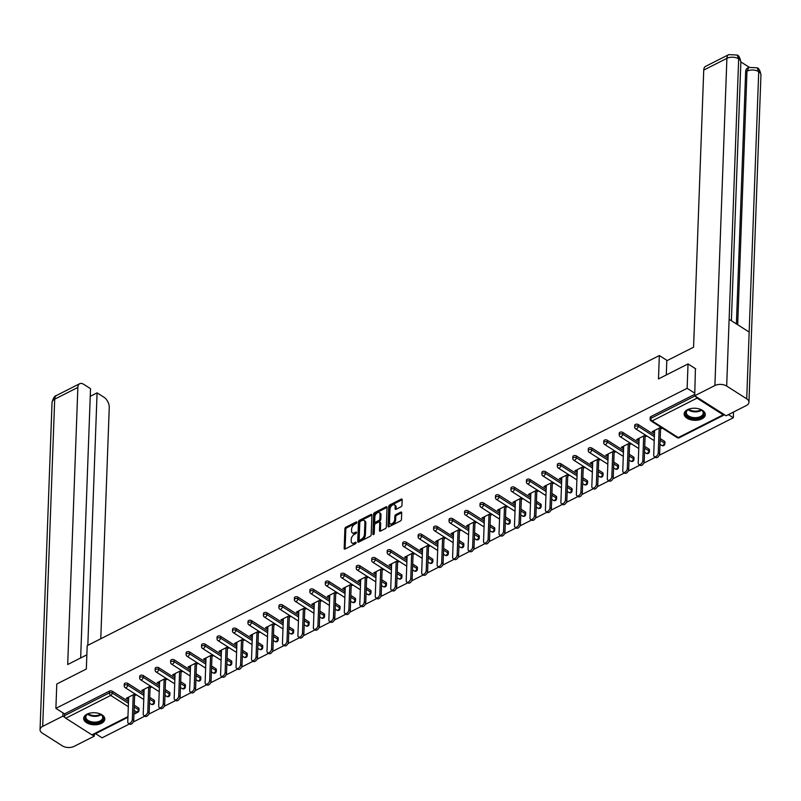<?xml version="1.0" encoding="UTF-8"?>
<svg xmlns="http://www.w3.org/2000/svg" width="801" height="801" viewBox="0 0 801 801"><rect width="100%" height="100%" fill="white"/><g stroke="black" fill="none" stroke-linecap="round" stroke-linejoin="round"><path stroke-width="1.2" d="M356.896 522.352A0.931 0.551 -57.5 0 0 356.245 521.932L345.902 527.178A1.332 0.781 -57.5 0 0 344.891 528.76L344.17 548.425A1.332 0.781 -57.5 0 0 344.43 549.055A1.332 0.781 -57.5 0 0 345.101 549.025L355.444 543.779A0.931 0.551 -57.5 0 0 355.504 542.257L354.162 542.928A4.255 2.513 -57.5 0 1 351.999 543.028A4.255 2.513 -57.5 0 1 351.178 541.015L351.238 539.373A4.255 2.513 -57.5 0 1 354.483 534.307L355.814 533.626A0.931 0.551 -57.5 0 0 355.874 532.094L354.533 532.775A4.255 2.513 -57.5 0 1 352.37 532.865A4.255 2.513 -57.5 0 1 351.549 530.853L351.609 529.221A4.255 2.513 -57.5 0 1 354.853 524.144L356.185 523.464A0.931 0.551 -57.5 0 0 356.896 522.352L356.245 521.932M687.528 409.681A10.573 6.028 -177.9 0 0 684.164 413.887A10.573 6.028 -177.9 0 0 690.412 419.674A10.573 6.028 -177.9 0 0 701.936 418.863A10.573 6.028 -177.9 0 0 705.301 414.658A10.573 6.028 -177.9 0 0 699.053 408.87A10.573 6.028 -177.9 0 0 687.528 409.681M87.029 714.162A10.573 6.028 -177.9 0 0 83.664 718.367A10.573 6.028 -177.9 0 0 89.912 724.154A10.573 6.028 -177.9 0 0 101.437 723.343A10.573 6.028 -177.9 0 0 104.801 719.138A10.573 6.028 -177.9 0 0 98.553 713.351A10.573 6.028 -177.9 0 0 87.029 714.162M400.951 506.823A1.332 0.781 -57.5 0 0 401.962 505.241L402.172 499.724A1.332 0.781 -57.5 0 0 401.912 499.093A1.332 0.781 -57.5 0 0 401.231 499.123L389.747 504.95A1.332 0.781 -57.5 0 0 388.735 506.532L388.014 526.197A1.332 0.781 -57.5 0 0 388.275 526.828A1.332 0.781 -57.5 0 0 388.946 526.798L400.43 520.97A1.332 0.781 -57.5 0 0 401.451 519.388L401.691 512.72A1.332 0.781 -57.5 0 0 401.431 512.089A1.332 0.781 -57.5 0 0 400.76 512.119L395.844 514.612A1.332 0.781 -57.5 0 0 394.833 516.204L394.713 519.509A3.564 2.093 -57.5 0 1 393.001 523.013A3.564 2.093 -57.5 0 1 390.187 523.824A3.564 2.093 -57.5 0 1 389.506 522.142L389.977 509.196A3.564 2.093 -57.5 0 1 391.679 505.691A3.564 2.093 -57.5 0 1 394.493 504.88A3.564 2.093 -57.5 0 1 395.183 506.562L395.103 508.715A1.332 0.781 -57.5 0 0 395.364 509.346A1.332 0.781 -57.5 0 0 396.034 509.316L400.951 506.823M55.89 708.374L56.791 684.004L86.338 669.015L87.199 645.646L659.333 355.544L658.482 378.923L688.029 363.934L687.138 388.305L55.89 708.374L64.531 713.881L64.47 715.663L109.387 692.885L109.447 691.103L64.531 713.881M371.894 515.073A1.332 0.781 -57.5 0 0 371.644 514.442A1.332 0.781 -57.5 0 0 370.963 514.472L359.479 520.29A1.332 0.781 -57.5 0 0 358.468 521.882L357.747 541.546A1.332 0.781 -57.5 0 0 358.007 542.167A1.332 0.781 -57.5 0 0 358.678 542.147L370.162 536.32A1.332 0.781 -57.5 0 0 371.173 534.738L371.894 515.073M386.102 506.793L387.023 507.383A1.332 0.781 -57.5 0 0 387.023 507.383L375.539 513.211L374.618 512.62L386.102 506.793A1.332 0.781 -57.5 0 1 386.773 506.763A1.332 0.781 -57.5 0 1 387.033 507.393L386.312 527.058A1.332 0.781 -57.5 0 1 385.301 528.64L380.385 531.133A1.332 0.781 -57.5 0 0 380.375 531.143M380.375 531.123L379.454 530.542A1.332 0.781 -57.5 0 0 379.714 531.163A1.332 0.781 -57.5 0 0 380.385 531.133L380.665 523.153A1.332 0.781 -57.5 0 0 380.405 522.522L379.484 521.932A1.332 0.781 -57.5 0 0 378.813 521.962L375.549 523.614A1.332 0.781 -57.5 0 0 374.538 525.206L374.227 533.506A0.931 0.551 -57.5 0 1 372.865 534.197L373.606 514.202A1.332 0.781 -57.5 0 1 374.618 512.62M379.454 530.542L379.744 522.562A1.332 0.781 -57.5 0 0 379.484 521.932M667.203 360.56L659.333 355.544M127.93 717.265L92.916 735.028A2.033 1.161 -116.9 0 1 91.935 734.877L65.792 718.217A2.033 1.161 -116.9 0 1 64.47 715.663M95.579 733.676L102.077 737.821L129.412 723.964M733.526 412.024L733.315 417.752L659.213 455.328M688.029 363.934L695.709 368.83M687.138 388.305L694.807 393.201M695.839 396.475A2.033 1.161 63.1 0 0 697.03 398.147L723.173 414.818A2.033 1.161 63.1 0 0 724.154 414.958A2.033 1.161 63.1 0 0 724.424 414.708M728.409 414.628L733.315 417.752M655.348 457.291L643.744 463.178M639.879 465.131L628.274 471.018M624.41 472.97L612.805 478.858M608.94 480.82L597.336 486.708M593.471 488.66L581.866 494.547M578.002 496.51L566.397 502.387M562.532 504.35L550.928 510.237M547.063 512.189L535.458 518.077M531.594 520.039L519.989 525.917M516.124 527.879L504.52 533.766M500.655 535.719L489.051 541.606M485.196 543.569L473.581 549.446M469.726 551.408L458.112 557.296M454.257 559.248L442.643 565.136M438.788 567.098L427.183 572.975M423.318 574.938L411.714 580.825M407.849 582.778L396.245 588.665M392.38 590.627L380.775 596.505M376.911 598.467L365.306 604.355M361.441 606.307L349.837 612.194M345.972 614.157L334.367 620.044M330.503 621.997L318.898 627.884M315.033 629.836L303.429 635.724M299.564 637.686L287.959 643.573M284.095 645.526L272.49 651.413M268.625 653.376L257.021 659.253M253.156 661.215L241.552 667.103M237.697 669.055L226.082 674.943M222.227 676.905L210.613 682.782M206.758 684.745L195.144 690.632M191.289 692.585L179.684 698.472M175.819 700.434L164.215 706.312M160.35 708.274L148.746 714.162M144.881 716.114L133.276 722.001M127.679 697.611L127.619 699.233L126.238 698.342L134.979 693.916M127.619 699.233L128.611 698.732M134.618 695.689L136.37 694.797M697.03 398.147L652.114 420.925A2.033 1.161 63.1 0 1 650.792 418.372A2.033 1.161 -177.9 0 0 650.142 419.183L650.202 417.401A2.033 1.161 2.1 0 1 650.853 416.59L650.792 418.372L695.008 395.944M694.767 394.322L650.853 416.59M109.447 691.103A2.033 1.161 2.1 0 1 112.32 691.233L128.5 701.546M134.268 705.22L138.463 707.904A2.033 1.161 2.1 0 1 139.004 708.725L138.943 710.507A2.033 1.161 -177.9 0 0 138.403 709.676L138.463 707.904M638.257 424.56L638.197 426.342A2.033 1.161 2.1 0 0 635.323 426.212A2.033 1.161 -177.9 0 0 634.672 427.023L634.742 425.241A2.033 1.161 2.1 0 1 635.383 424.43A2.033 1.161 2.1 0 1 638.257 424.56L654.437 434.883M660.194 438.548L664.399 441.231A2.033 1.161 2.1 0 1 664.94 442.052L664.88 443.834A2.033 1.161 -177.9 0 0 664.329 443.013L664.399 441.231M622.788 432.41L622.727 434.182A2.033 1.161 2.1 0 0 619.854 434.052A2.033 1.161 -177.9 0 0 619.203 434.863L619.273 433.081A2.033 1.161 2.1 0 1 619.914 432.28A2.033 1.161 2.1 0 1 622.788 432.41L638.968 442.723M644.725 446.397L648.93 449.071A2.033 1.161 2.1 0 1 649.471 449.902L649.411 451.684A2.033 1.161 -177.9 0 0 648.86 450.853L648.93 449.071M607.318 440.25L607.258 442.032A2.033 1.161 2.1 0 0 604.385 441.902A2.033 1.161 -177.9 0 0 603.734 442.713L603.804 440.93A2.033 1.161 2.1 0 1 604.445 440.119A2.033 1.161 2.1 0 1 607.318 440.25L623.498 450.562M629.266 454.237L633.461 456.91A2.033 1.161 2.1 0 1 634.002 457.741L633.941 459.524A2.033 1.161 -177.9 0 0 633.391 458.693L633.461 456.91M591.849 448.089L591.789 449.872A2.033 1.161 2.1 0 0 588.915 449.741A2.033 1.161 -177.9 0 0 588.264 450.552L588.335 448.77A2.033 1.161 2.1 0 1 588.975 447.959A2.033 1.161 2.1 0 1 591.849 448.089L608.029 458.412M613.796 462.077L617.992 464.76A2.033 1.161 2.1 0 1 618.532 465.591L618.472 467.363A2.033 1.161 -177.9 0 0 617.931 466.542L617.992 464.76M576.38 455.939L576.32 457.711A2.033 1.161 2.1 0 0 573.446 457.591A2.033 1.161 -177.9 0 0 572.795 458.392L572.865 456.61A2.033 1.161 2.1 0 1 573.506 455.809A2.033 1.161 2.1 0 1 576.38 455.939L592.56 466.252M598.327 469.927L602.522 472.6A2.033 1.161 2.1 0 1 603.073 473.431L603.003 475.213A2.033 1.161 -177.9 0 0 602.462 474.382L602.522 472.6M560.91 463.779L560.85 465.561A2.033 1.161 2.1 0 0 557.977 465.431A2.033 1.161 -177.9 0 0 557.326 466.242L557.396 464.46A2.033 1.161 2.1 0 1 558.037 463.649A2.033 1.161 2.1 0 1 560.91 463.779L577.09 474.092M582.858 477.766L587.053 480.44A2.033 1.161 2.1 0 1 587.604 481.271L587.533 483.053A2.033 1.161 -177.9 0 0 586.993 482.222L587.053 480.44M545.441 471.619L545.381 473.401A2.033 1.161 2.1 0 0 542.507 473.271A2.033 1.161 -177.9 0 0 541.856 474.082L541.927 472.3A2.033 1.161 2.1 0 1 542.577 471.489A2.033 1.161 2.1 0 1 545.441 471.619L561.631 481.942M567.388 485.606L571.584 488.29A2.033 1.161 2.1 0 1 572.134 489.121L572.064 490.893A2.033 1.161 -177.9 0 0 571.524 490.072L571.584 488.29M529.982 479.469L529.912 481.241A2.033 1.161 2.1 0 0 527.038 481.121A2.033 1.161 -177.9 0 0 526.387 481.922L526.457 480.149A2.033 1.161 2.1 0 1 527.108 479.338A2.033 1.161 2.1 0 1 529.982 479.469L546.162 489.781M551.919 493.456L556.114 496.129A2.033 1.161 2.1 0 1 556.665 496.96L556.595 498.743A2.033 1.161 -177.9 0 0 556.054 497.912L556.114 496.129M514.512 487.308L514.442 489.091A2.033 1.161 2.1 0 0 511.569 488.96A2.033 1.161 -177.9 0 0 510.928 489.771L510.988 487.989A2.033 1.161 2.1 0 1 511.639 487.178A2.033 1.161 2.1 0 1 514.512 487.308L530.693 497.621M536.45 501.296L540.645 503.969A2.033 1.161 2.1 0 1 541.196 504.8L541.126 506.582A2.033 1.161 -177.9 0 0 540.585 505.751L540.645 503.969M499.043 495.148L498.973 496.93A2.033 1.161 2.1 0 0 496.099 496.8A2.033 1.161 -177.9 0 0 495.459 497.611L495.519 495.829A2.033 1.161 2.1 0 1 496.169 495.018A2.033 1.161 2.1 0 1 499.043 495.148L515.223 505.471M520.98 509.136L525.176 511.819A2.033 1.161 2.1 0 1 525.726 512.65L525.656 514.422A2.033 1.161 -177.9 0 0 525.116 513.601L525.176 511.819M483.574 502.998L483.504 504.78A2.033 1.161 2.1 0 0 480.63 504.65A2.033 1.161 -177.9 0 0 479.989 505.451L480.049 503.679A2.033 1.161 2.1 0 1 480.7 502.868A2.033 1.161 2.1 0 1 483.574 502.998L499.754 513.311M505.511 516.985L509.716 519.659A2.033 1.161 2.1 0 1 510.257 520.49L510.187 522.272A2.033 1.161 -177.9 0 0 509.646 521.441L509.716 519.659M468.104 510.838L468.034 512.62A2.033 1.161 2.1 0 0 465.161 512.49A2.033 1.161 -177.9 0 0 464.52 513.301L464.58 511.519A2.033 1.161 2.1 0 1 465.231 510.708A2.033 1.161 2.1 0 1 468.104 510.838L484.285 521.151M490.042 524.825L494.247 527.509A2.033 1.161 2.1 0 1 494.788 528.33L494.718 530.112A2.033 1.161 -177.9 0 0 494.177 529.281L494.247 527.509M452.635 518.678L452.565 520.46A2.033 1.161 2.1 0 0 449.691 520.33A2.033 1.161 -177.9 0 0 449.051 521.141L449.111 519.358A2.033 1.161 2.1 0 1 449.761 518.557A2.033 1.161 2.1 0 1 452.635 518.678L468.815 529M474.572 532.665L478.778 535.348A2.033 1.161 2.1 0 1 479.318 536.179L479.258 537.952A2.033 1.161 -177.9 0 0 478.708 537.131L478.778 535.348M437.166 526.527L437.096 528.31A2.033 1.161 2.1 0 0 434.222 528.179A2.033 1.161 -177.9 0 0 433.581 528.98L433.641 527.208A2.033 1.161 2.1 0 1 434.292 526.397A2.033 1.161 2.1 0 1 437.166 526.527L453.346 536.84M459.103 540.515L463.308 543.188A2.033 1.161 2.1 0 1 463.849 544.019L463.789 545.801A2.033 1.161 -177.9 0 0 463.238 544.97L463.308 543.188M421.696 534.367L421.626 536.149A2.033 1.161 2.1 0 0 418.763 536.019A2.033 1.161 -177.9 0 0 418.112 536.83L418.172 535.048A2.033 1.161 2.1 0 1 418.823 534.237A2.033 1.161 2.1 0 1 421.696 534.367L437.877 544.68M443.634 548.355L447.839 551.038A2.033 1.161 2.1 0 1 448.38 551.859L448.32 553.641A2.033 1.161 -177.9 0 0 447.769 552.81L447.839 551.038M406.227 542.207L406.167 543.989A2.033 1.161 2.1 0 0 403.293 543.859A2.033 1.161 -177.9 0 0 402.643 544.67L402.703 542.888A2.033 1.161 2.1 0 1 403.354 542.087A2.033 1.161 2.1 0 1 406.227 542.207L422.407 552.53M428.165 556.204L432.37 558.878A2.033 1.161 2.1 0 1 432.91 559.709L432.85 561.491A2.033 1.161 -177.9 0 0 432.3 560.66L432.37 558.878M390.758 550.057L390.698 551.839A2.033 1.161 2.1 0 0 387.824 551.709A2.033 1.161 -177.9 0 0 387.173 552.52L387.243 550.738A2.033 1.161 2.1 0 1 387.884 549.927A2.033 1.161 2.1 0 1 390.758 550.057L406.938 560.37M412.695 564.044L416.9 566.718A2.033 1.161 2.1 0 1 417.441 567.549L417.381 569.331A2.033 1.161 -177.9 0 0 416.83 568.5L416.9 566.718M375.289 557.897L375.228 559.679A2.033 1.161 2.1 0 0 372.355 559.549A2.033 1.161 -177.9 0 0 371.704 560.36L371.774 558.577A2.033 1.161 2.1 0 1 372.415 557.766A2.033 1.161 2.1 0 1 375.289 557.897L391.469 568.209M397.236 571.884L401.431 574.567A2.033 1.161 2.1 0 1 401.972 575.388L401.912 577.171A2.033 1.161 -177.9 0 0 401.361 576.34L401.431 574.567M359.819 565.746L359.759 567.519A2.033 1.161 2.1 0 0 356.886 567.388A2.033 1.161 -177.9 0 0 356.235 568.199L356.305 566.417A2.033 1.161 2.1 0 1 356.946 565.616A2.033 1.161 2.1 0 1 359.819 565.746L375.999 576.059M381.767 579.734L385.962 582.407A2.033 1.161 2.1 0 1 386.503 583.238L386.442 585.02A2.033 1.161 -177.9 0 0 385.892 584.189L385.962 582.407M344.35 573.586L344.29 575.368A2.033 1.161 2.1 0 0 341.416 575.238A2.033 1.161 -177.9 0 0 340.765 576.049L340.836 574.267A2.033 1.161 2.1 0 1 341.476 573.456A2.033 1.161 2.1 0 1 344.35 573.586L360.53 583.899M366.297 587.574L370.493 590.247A2.033 1.161 2.1 0 1 371.043 591.078L370.973 592.86A2.033 1.161 -177.9 0 0 370.432 592.029L370.493 590.247M328.881 581.426L328.821 583.208A2.033 1.161 2.1 0 0 325.947 583.078A2.033 1.161 -177.9 0 0 325.296 583.889L325.366 582.107A2.033 1.161 2.1 0 1 326.007 581.296A2.033 1.161 2.1 0 1 328.881 581.426L345.061 591.749M350.828 595.413L355.023 598.097A2.033 1.161 2.1 0 1 355.574 598.918L355.504 600.7A2.033 1.161 -177.9 0 0 354.963 599.879L355.023 598.097M313.411 589.276L313.351 591.048A2.033 1.161 2.1 0 0 310.478 590.918A2.033 1.161 -177.9 0 0 309.827 591.729L309.897 589.947A2.033 1.161 2.1 0 1 310.538 589.146A2.033 1.161 2.1 0 1 313.411 589.276L329.601 599.589M335.359 603.263L339.554 605.936A2.033 1.161 2.1 0 1 340.105 606.768L340.035 608.55A2.033 1.161 -177.9 0 0 339.494 607.719L339.554 605.936M297.942 597.115L297.882 598.898A2.033 1.161 2.1 0 0 295.008 598.768A2.033 1.161 -177.9 0 0 294.357 599.579L294.428 597.796A2.033 1.161 2.1 0 1 295.078 596.985A2.033 1.161 2.1 0 1 297.942 597.115L314.132 607.428M319.889 611.103L324.085 613.776A2.033 1.161 2.1 0 1 324.635 614.607L324.565 616.39A2.033 1.161 -177.9 0 0 324.025 615.558L324.085 613.776M282.483 604.955L282.413 606.737A2.033 1.161 2.1 0 0 279.539 606.607A2.033 1.161 -177.9 0 0 278.888 607.418L278.958 605.636A2.033 1.161 2.1 0 1 279.609 604.825A2.033 1.161 2.1 0 1 282.483 604.955L298.663 615.278M304.42 618.943L308.615 621.626A2.033 1.161 2.1 0 1 309.166 622.447L309.096 624.229A2.033 1.161 -177.9 0 0 308.555 623.408L308.615 621.626M267.013 612.805L266.943 614.577A2.033 1.161 2.1 0 0 264.07 614.457A2.033 1.161 -177.9 0 0 263.429 615.258L263.489 613.476A2.033 1.161 2.1 0 1 264.14 612.675A2.033 1.161 2.1 0 1 267.013 612.805L283.194 623.118M288.951 626.793L293.146 629.466A2.033 1.161 2.1 0 1 293.697 630.297L293.627 632.079A2.033 1.161 -177.9 0 0 293.086 631.248L293.146 629.466M251.544 620.645L251.474 622.427A2.033 1.161 2.1 0 0 248.6 622.297A2.033 1.161 -177.9 0 0 247.96 623.108L248.02 621.326A2.033 1.161 2.1 0 1 248.67 620.515A2.033 1.161 2.1 0 1 251.544 620.645L267.724 630.958M273.481 634.632L277.677 637.306A2.033 1.161 2.1 0 1 278.227 638.137L278.157 639.919A2.033 1.161 -177.9 0 0 277.617 639.088L277.677 637.306M236.075 628.485L236.005 630.267A2.033 1.161 2.1 0 0 233.131 630.137A2.033 1.161 -177.9 0 0 232.49 630.948L232.55 629.165A2.033 1.161 2.1 0 1 233.201 628.354A2.033 1.161 2.1 0 1 236.075 628.485L252.255 638.808M258.012 642.472L262.217 645.155A2.033 1.161 2.1 0 1 262.758 645.986L262.688 647.759A2.033 1.161 -177.9 0 0 262.147 646.938L262.217 645.155M220.605 636.334L220.535 638.107A2.033 1.161 2.1 0 0 217.662 637.986A2.033 1.161 -177.9 0 0 217.021 638.787L217.081 637.015A2.033 1.161 2.1 0 1 217.732 636.204A2.033 1.161 2.1 0 1 220.605 636.334L236.786 646.647M242.543 650.322L246.748 652.995A2.033 1.161 2.1 0 1 247.289 653.826L247.219 655.608A2.033 1.161 -177.9 0 0 246.678 654.777L246.748 652.995M205.136 644.174L205.066 645.956A2.033 1.161 2.1 0 0 202.192 645.826A2.033 1.161 -177.9 0 0 201.552 646.637L201.612 644.855A2.033 1.161 2.1 0 1 202.263 644.044A2.033 1.161 2.1 0 1 205.136 644.174L221.316 654.487M227.073 658.162L231.279 660.835A2.033 1.161 2.1 0 1 231.819 661.666L231.759 663.448A2.033 1.161 -177.9 0 0 231.209 662.617L231.279 660.835M189.667 652.014L189.597 653.796A2.033 1.161 2.1 0 0 186.723 653.666A2.033 1.161 -177.9 0 0 186.082 654.477L186.142 652.695A2.033 1.161 2.1 0 1 186.793 651.884A2.033 1.161 2.1 0 1 189.667 652.014L205.847 662.337M211.604 666.001L215.809 668.685A2.033 1.161 2.1 0 1 216.35 669.516L216.29 671.288A2.033 1.161 -177.9 0 0 215.739 670.467L215.809 668.685M174.197 659.864L174.127 661.646A2.033 1.161 2.1 0 0 171.264 661.516A2.033 1.161 -177.9 0 0 170.613 662.317L170.673 660.545A2.033 1.161 2.1 0 1 171.324 659.734A2.033 1.161 2.1 0 1 174.197 659.864L190.378 670.177M196.135 673.851L200.34 676.525A2.033 1.161 2.1 0 1 200.881 677.356L200.821 679.138A2.033 1.161 -177.9 0 0 200.27 678.307L200.34 676.525M158.728 667.704L158.668 669.486A2.033 1.161 2.1 0 0 155.794 669.356A2.033 1.161 -177.9 0 0 155.144 670.167L155.214 668.384A2.033 1.161 2.1 0 1 155.855 667.573A2.033 1.161 2.1 0 1 158.728 667.704L174.908 678.016M180.666 681.691L184.871 684.374A2.033 1.161 2.1 0 1 185.411 685.195L185.351 686.978A2.033 1.161 -177.9 0 0 184.801 686.147L184.871 684.374M143.259 675.543L143.199 677.326A2.033 1.161 2.1 0 0 140.325 677.195A2.033 1.161 -177.9 0 0 139.674 678.006L139.744 676.224A2.033 1.161 2.1 0 1 140.385 675.413A2.033 1.161 2.1 0 1 143.259 675.543L159.439 685.866M165.196 689.531L169.401 692.214A2.033 1.161 2.1 0 1 169.942 693.045L169.882 694.817A2.033 1.161 -177.9 0 0 169.331 693.996L169.401 692.214M127.79 683.393L127.729 685.175A2.033 1.161 2.1 0 0 124.856 685.045A2.033 1.161 -177.9 0 0 124.205 685.846L124.275 684.074A2.033 1.161 2.1 0 1 124.916 683.263A2.033 1.161 2.1 0 1 127.79 683.393L143.97 693.706M149.737 697.381L153.932 700.054A2.033 1.161 2.1 0 1 154.473 700.885L154.413 702.667A2.033 1.161 -177.9 0 0 153.862 701.836L153.932 700.054M150.448 686.067L141.707 690.502L143.089 691.383L144.08 690.883M150.077 687.839L151.84 686.948M165.917 678.227L157.176 682.662L158.558 683.543L159.549 683.043M165.547 679.999L167.309 679.108M181.386 670.377L172.646 674.812L174.027 675.704L175.008 675.203M181.016 672.159L182.778 671.268M196.856 662.537L188.115 666.973L189.497 667.854L190.478 667.353M196.485 664.309L198.237 663.418M212.325 654.697L203.584 659.133L204.966 660.014L205.947 659.513M211.955 656.47L213.707 655.578M227.794 646.848L219.053 651.283L220.435 652.174L221.416 651.674M227.424 648.63L229.176 647.739M243.264 639.008L234.513 643.443L235.905 644.324L236.886 643.824M242.893 640.78L244.645 639.889M258.733 631.168L249.982 635.604L251.374 636.485L252.355 635.984M258.363 632.94L260.115 632.049M274.202 623.318L265.451 627.754L266.843 628.635L267.824 628.144M273.832 625.09L275.584 624.209M289.672 615.478L280.921 619.914L282.312 620.795L283.294 620.294M289.301 617.251L291.053 616.359M305.141 607.639L296.39 612.074L297.782 612.955L298.763 612.455M304.77 609.411L306.523 608.52M320.61 599.789L311.859 604.224L313.251 605.105L314.232 604.615M320.24 601.561L321.992 600.68M336.08 591.949L327.329 596.385L328.71 597.266L329.702 596.765M335.709 593.721L337.461 592.83M351.539 584.109L342.798 588.535L344.18 589.426L345.171 588.925M351.178 585.881L352.931 584.99M367.008 576.259L358.267 580.695L359.649 581.576L360.64 581.085M366.648 578.032L368.4 577.151M382.477 568.42L373.737 572.855L375.118 573.736L376.11 573.236M382.117 570.192L383.869 569.301M397.947 560.58L389.206 565.005L390.588 565.896L391.579 565.396M397.576 562.352L399.339 561.461M413.416 552.73L404.675 557.166L406.057 558.047L407.048 557.546M413.046 554.502L414.808 553.611M428.885 544.89L420.145 549.326L421.526 550.207L422.507 549.706M428.515 546.662L430.277 545.771M444.355 537.05L435.614 541.476L436.996 542.367L437.977 541.866M443.984 538.823L445.736 537.932M459.824 529.201L451.083 533.636L452.465 534.517L453.446 534.017M459.454 530.973L461.206 530.082M475.293 521.361L466.552 525.796L467.934 526.678L468.915 526.177M474.923 523.133L476.675 522.242M490.763 513.511L482.012 517.947L483.404 518.838L484.385 518.337M490.392 515.293L492.144 514.402M506.232 505.671L497.481 510.107L498.873 510.988L499.854 510.487M505.862 507.444L507.614 506.552M521.701 497.832L512.95 502.267L514.342 503.148L515.323 502.648M521.331 499.604L523.083 498.713M537.171 489.982L528.42 494.417L529.811 495.308L530.793 494.808M536.8 491.764L538.552 490.873M552.64 482.142L543.889 486.577L545.281 487.459L546.262 486.958M552.269 483.914L554.022 483.023M568.109 474.302L559.358 478.738L560.75 479.619L561.731 479.118M567.739 476.074L569.491 475.183M583.579 466.452L574.828 470.888L576.209 471.769L577.201 471.278M583.208 468.225L584.96 467.343M599.038 458.613L590.297 463.048L591.679 463.929L592.67 463.429M598.677 460.385L600.43 459.494M614.507 450.773L605.766 455.208L607.148 456.089L608.139 455.589M614.147 452.545L615.899 451.654M629.976 442.923L621.236 447.358L622.617 448.24L623.609 447.749M629.606 444.695L631.368 443.814M645.446 435.083L636.705 439.519L638.087 440.4L639.078 439.899M645.075 436.855L646.838 435.964M660.915 427.243L652.174 431.679L653.556 432.56L654.547 432.059M660.545 429.016L662.307 428.124M143.089 691.383L143.149 689.771M158.558 683.543L158.618 681.931M174.027 675.704L174.087 674.082M189.497 667.854L189.557 666.242M204.966 660.014L205.026 658.392M220.435 652.174L220.495 650.552M235.905 644.324L235.965 642.712M251.374 636.485L251.434 634.863M266.843 628.635L266.903 627.023M282.312 620.795L282.373 619.183M297.782 612.955L297.842 611.333M313.251 605.105L313.301 603.493M328.71 597.266L328.77 595.654M344.18 589.426L344.24 587.804M359.649 581.576L359.709 579.964M375.118 573.736L375.178 572.124M390.588 565.896L390.648 564.274M406.057 558.047L406.117 556.435M421.526 550.207L421.586 548.595M436.996 542.367L437.056 540.745M452.465 534.517L452.525 532.905M467.934 526.678L467.994 525.066M483.404 518.838L483.464 517.216M498.873 510.988L498.933 509.376M514.342 503.148L514.402 501.526M529.811 495.308L529.872 493.686M545.281 487.459L545.341 485.847M560.75 479.619L560.8 477.997M576.209 471.769L576.269 470.157M591.679 463.929L591.739 462.317M607.148 456.089L607.208 454.467M622.617 448.24L622.677 446.628M638.087 440.4L638.147 438.788M653.556 432.56L653.616 430.938M352.37 532.865L353.301 533.456A4.255 2.513 -57.5 0 0 355.454 533.366L354.533 532.775M356.455 532.855L355.454 533.366M351.999 543.028L352.921 543.619A4.255 2.513 -57.5 0 0 355.083 543.519L354.162 542.928M356.085 543.018L355.083 543.519M356.825 522.693L346.823 527.769A1.332 0.781 -57.5 0 0 345.812 529.351L345.091 549.015A1.332 0.781 -57.5 0 0 345.091 549.035L344.17 548.425M370.963 514.472L371.894 515.063A1.332 0.781 -57.5 0 0 371.894 515.063L360.4 520.88A1.332 0.781 -57.5 0 0 359.389 522.472L358.668 542.137A1.332 0.781 -57.5 0 0 358.668 542.147L357.747 541.546M360.5 521.281A0.931 0.551 -57.5 0 0 359.789 522.392L359.148 539.654A0.931 0.551 -57.5 0 0 359.809 540.074L361.221 539.353A4.255 2.513 -57.5 0 0 364.465 534.277L364.896 522.482A4.255 2.513 -57.5 0 0 364.065 520.47A4.255 2.513 -57.5 0 0 361.902 520.57L360.5 521.281M360.08 540.244A0.931 0.551 -57.5 0 0 360.73 540.655L359.809 540.074M364.065 520.47L364.996 521.061A4.255 2.513 -57.5 0 1 365.817 523.073L365.386 534.868A4.255 2.513 -57.5 0 1 362.142 539.944L360.73 540.655M373.807 534.407L374.528 514.793L373.606 514.202M380.044 514.292A3.564 2.093 -57.5 0 0 379.354 512.61A3.564 2.093 -57.5 0 0 376.54 513.421A3.564 2.093 -57.5 0 0 374.838 516.925L374.668 521.491A1.332 0.781 -57.5 0 0 374.928 522.122A1.332 0.781 -57.5 0 0 375.609 522.092L378.863 520.44A1.332 0.781 -57.5 0 0 379.884 518.848L380.044 514.292L380.976 514.873A3.564 2.093 -57.5 0 0 380.285 513.201L379.354 512.61M374.928 522.122L375.849 522.703A1.332 0.781 -57.5 0 0 376.53 522.673L375.609 522.092M380.976 514.873L380.805 519.438A1.332 0.781 -57.5 0 1 379.794 521.02L376.53 522.673M375.539 513.211A1.332 0.781 -57.5 0 0 374.528 514.793M394.493 504.88L395.414 505.471A3.564 2.093 -57.5 0 1 396.105 507.153L396.024 509.306A1.332 0.781 -57.5 0 0 396.024 509.326M390.187 523.824L391.118 524.415A3.564 2.093 -57.5 0 0 393.932 523.604A3.564 2.093 -57.5 0 0 395.634 520.089L394.713 519.509M400.76 512.119L401.681 512.71A1.332 0.781 -57.5 0 0 401.681 512.71L396.765 515.203A1.332 0.781 -57.5 0 0 395.754 516.785L395.634 520.089M401.231 499.123L402.162 499.714A1.332 0.781 -57.5 0 0 402.162 499.714L390.678 505.531A1.332 0.781 -57.5 0 0 389.656 507.123L388.936 526.788A1.332 0.781 -57.5 0 0 388.936 526.798L388.014 526.197M132.325 719.508L133.707 720.389A3.114 1.832 122.5 0 1 132.215 723.463A3.114 1.832 122.5 0 1 129.752 724.174L128.36 723.293A3.114 1.832 -57.5 0 0 130.833 722.582A3.114 1.832 -57.5 0 0 132.325 719.508L133.226 694.797M128.671 697.11L127.759 721.821A3.114 1.832 -57.5 0 0 128.36 723.293M133.707 720.389L134.668 694.067M147.795 711.668L149.176 712.55A3.114 1.832 122.5 0 1 147.684 715.623A3.114 1.832 122.5 0 1 145.221 716.334L143.83 715.453A3.114 1.832 -57.5 0 0 146.303 714.742A3.114 1.832 -57.5 0 0 147.795 711.668L148.696 686.958M144.14 689.271L143.229 713.981A3.114 1.832 -57.5 0 0 143.83 715.453M149.176 712.55L150.137 686.227M163.264 703.819L164.646 704.7A3.114 1.832 122.5 0 1 163.154 707.784A3.114 1.832 122.5 0 1 160.691 708.495L159.299 707.603A3.114 1.832 -57.5 0 0 161.762 706.903A3.114 1.832 -57.5 0 0 163.264 703.819L164.165 679.118M159.599 681.431L158.698 706.132A3.114 1.832 -57.5 0 0 159.299 707.603M164.646 704.7L165.607 678.387M178.723 695.979L180.115 696.86A3.114 1.832 122.5 0 1 178.623 699.934A3.114 1.832 122.5 0 1 176.16 700.645L174.768 699.764A3.114 1.832 -57.5 0 0 177.231 699.053A3.114 1.832 -57.5 0 0 178.723 695.979L179.634 671.268M175.069 673.581L174.167 698.292A3.114 1.832 -57.5 0 0 174.768 699.764M180.115 696.86L181.076 670.537M194.192 688.139L195.584 689.02A3.114 1.832 122.5 0 1 194.092 692.094A3.114 1.832 122.5 0 1 191.629 692.805L190.237 691.924A3.114 1.832 -57.5 0 0 192.701 691.213A3.114 1.832 -57.5 0 0 194.192 688.139L195.104 663.428M190.538 665.741L189.637 690.452A3.114 1.832 -57.5 0 0 190.237 691.924M195.584 689.02L196.545 662.697M209.662 680.289L211.053 681.17A3.114 1.832 122.5 0 1 209.562 684.254A3.114 1.832 122.5 0 1 207.099 684.965L205.707 684.074A3.114 1.832 -57.5 0 0 208.17 683.363A3.114 1.832 -57.5 0 0 209.662 680.289L210.573 655.588M206.007 657.901L205.106 682.602A3.114 1.832 -57.5 0 0 205.707 684.074M211.053 681.17L212.015 654.848M98.483 713.331A9.151 5.217 2.1 0 1 100.976 714.482A9.151 5.217 2.1 0 1 103.009 719.608A9.151 5.217 2.1 0 1 91.584 722.792A9.151 5.217 2.1 0 1 85.517 716.114A9.151 5.217 2.1 0 1 87.81 714.001A9.151 5.217 2.1 0 1 90.393 713.04M88.07 713.861A8.471 4.836 -177.9 0 0 86.188 715.693A8.471 4.836 -177.9 0 0 85.817 716.995A8.471 4.836 -177.9 0 0 92.946 722.051A8.471 4.836 -177.9 0 0 102.378 718.928A8.471 4.836 -177.9 0 0 102.748 717.616A8.471 4.836 -177.9 0 0 100.726 714.332M83.765 717.666A10.503 5.997 -177.9 0 0 92.756 723.764A10.503 5.997 -177.9 0 0 104.3 719.869A10.503 5.997 -177.9 0 0 104.751 718.437M698.983 408.85A9.151 5.217 2.1 0 1 701.476 410.002A9.151 5.217 2.1 0 1 703.508 415.128A9.151 5.217 2.1 0 1 692.084 418.312A9.151 5.217 2.1 0 1 686.016 411.634A9.151 5.217 2.1 0 1 688.319 409.521A9.151 5.217 2.1 0 1 690.893 408.56M688.57 409.381A8.471 4.836 -177.9 0 0 686.687 411.213A8.471 4.836 -177.9 0 0 686.317 412.515A8.471 4.836 -177.9 0 0 693.446 417.571A8.471 4.836 -177.9 0 0 702.888 414.447A8.471 4.836 -177.9 0 0 703.248 413.136A8.471 4.836 -177.9 0 0 701.235 409.852M684.264 413.186A10.503 5.997 -177.9 0 0 693.265 419.283A10.503 5.997 -177.9 0 0 704.81 415.389A10.503 5.997 -177.9 0 0 705.25 413.957M86.858 654.828L67.695 664.54L77.857 387.434L54.698 399.168L42.703 726.357L62.878 716.134L62.999 712.9M100.776 638.757L109.256 407.449A8.13 4.656 63.1 0 0 103.96 397.246L97.081 392.85L87.82 645.326M42.703 726.357A8.34 4.756 -177.9 0 0 40.05 729.681A8.34 4.756 -177.9 0 0 42.283 733.075L62.328 745.851A8.34 4.756 -177.9 0 0 74.103 746.382L94.288 736.149L92.636 735.098M65.101 717.546L62.878 716.134M80.651 657.971L90.523 388.675L83.644 384.29A8.13 4.656 63.1 0 0 79.72 383.709A8.13 4.656 63.1 0 0 77.857 387.434M90.243 396.325L97.081 392.85M94.288 736.149L94.358 734.297M666.282 374.958L666.802 360.76L693.576 347.193L703.739 70.077A8.13 4.656 -116.9 0 1 705.601 66.353L728.76 54.618A8.13 4.656 -116.9 0 0 726.897 58.343L703.739 70.077M746.722 398.838L749.165 332.065L729.12 319.289L726.677 386.062L746.722 398.838A8.34 4.756 -177.9 0 1 748.955 402.232A8.34 4.756 -177.9 0 1 746.302 405.556L726.127 415.779L694.717 395.764L695.418 368.65M726.677 386.062A8.34 4.756 -177.9 0 0 714.892 385.531L694.717 395.764M749.195 67.254L740.865 61.947M736.399 323.924L745.641 71.83A8.13 4.656 -116.9 0 1 747.503 68.105L748.845 67.424L746.983 71.149L745.641 71.83M731.383 320.73L740.855 62.238A8.34 4.756 -177.9 0 0 738.672 58.863L737.12 55.039L728.76 54.618M748.955 402.232L760.95 75.044A8.34 4.756 -177.9 0 0 758.717 71.649L757.135 67.805L748.845 67.424M225.131 672.45L226.523 673.331A3.114 1.832 122.5 0 1 225.031 676.404A3.114 1.832 122.5 0 1 222.558 677.115L221.176 676.234A3.114 1.832 -57.5 0 0 223.639 675.523A3.114 1.832 -57.5 0 0 225.131 672.45L226.042 647.739M221.476 650.052L220.575 674.762A3.114 1.832 -57.5 0 0 221.176 676.234M226.523 673.331L227.484 647.008M240.6 664.6L241.992 665.491A3.114 1.832 122.5 0 1 240.5 668.565A3.114 1.832 122.5 0 1 238.027 669.276L236.645 668.394A3.114 1.832 -57.5 0 0 239.109 667.684A3.114 1.832 -57.5 0 0 240.6 664.6L241.512 639.899M236.946 642.212L236.045 666.913A3.114 1.832 -57.5 0 0 236.645 668.394M241.992 665.491L242.953 639.168M256.07 656.76L257.461 657.641A3.114 1.832 122.5 0 1 255.96 660.725A3.114 1.832 122.5 0 1 253.496 661.426L252.115 660.545A3.114 1.832 -57.5 0 0 254.578 659.834A3.114 1.832 -57.5 0 0 256.07 656.76L256.981 632.059M252.415 634.372L251.514 659.073A3.114 1.832 -57.5 0 0 252.115 660.545M257.461 657.641L258.423 631.318M271.539 648.92L272.921 649.801A3.114 1.832 122.5 0 1 271.429 652.875A3.114 1.832 122.5 0 1 268.966 653.586L267.584 652.705A3.114 1.832 -57.5 0 0 270.047 651.994A3.114 1.832 -57.5 0 0 271.539 648.92L272.45 624.209M267.884 626.522L266.983 651.233A3.114 1.832 -57.5 0 0 267.584 652.705M272.921 649.801L273.892 623.478M287.008 641.07L288.39 641.961A3.114 1.832 122.5 0 1 286.898 645.035A3.114 1.832 122.5 0 1 284.435 645.746L283.053 644.865A3.114 1.832 -57.5 0 0 285.516 644.154A3.114 1.832 -57.5 0 0 287.008 641.07L287.909 616.37M283.354 618.682L282.443 643.383A3.114 1.832 -57.5 0 0 283.053 644.865M288.39 641.961L289.361 615.639M302.478 633.231L303.859 634.112A3.114 1.832 122.5 0 1 302.367 637.195A3.114 1.832 122.5 0 1 299.904 637.896L298.523 637.015A3.114 1.832 -57.5 0 0 300.986 636.304A3.114 1.832 -57.5 0 0 302.478 633.231L303.379 608.53M298.823 610.843L297.912 635.543A3.114 1.832 -57.5 0 0 298.523 637.015M303.859 634.112L304.831 607.789M317.947 625.391L319.329 626.272A3.114 1.832 122.5 0 1 317.837 629.346A3.114 1.832 122.5 0 1 315.374 630.057L313.992 629.175A3.114 1.832 -57.5 0 0 316.455 628.465A3.114 1.832 -57.5 0 0 317.947 625.391L318.848 600.68M314.292 602.993L313.381 627.704A3.114 1.832 -57.5 0 0 313.992 629.175M319.329 626.272L320.3 599.949M333.416 617.541L334.798 618.432A3.114 1.832 122.5 0 1 333.306 621.506A3.114 1.832 122.5 0 1 330.843 622.217L329.461 621.326A3.114 1.832 -57.5 0 0 331.924 620.625A3.114 1.832 -57.5 0 0 333.416 617.541L334.317 592.84M329.762 595.153L328.851 619.854A3.114 1.832 -57.5 0 0 329.461 621.326M334.798 618.432L335.769 592.109M348.886 609.701L350.267 610.582A3.114 1.832 122.5 0 1 348.775 613.666A3.114 1.832 122.5 0 1 346.312 614.367L344.931 613.486A3.114 1.832 -57.5 0 0 347.394 612.775A3.114 1.832 -57.5 0 0 348.886 609.701L349.787 584.99M345.231 587.303L344.32 612.014A3.114 1.832 -57.5 0 0 344.931 613.486M350.267 610.582L351.238 584.259M364.355 601.861L365.737 602.742A3.114 1.832 122.5 0 1 364.245 605.816A3.114 1.832 122.5 0 1 361.782 606.527L360.39 605.646A3.114 1.832 -57.5 0 0 362.863 604.935A3.114 1.832 -57.5 0 0 364.355 601.861L365.256 577.151M360.7 579.463L359.789 604.174A3.114 1.832 -57.5 0 0 360.39 605.646M365.737 602.742L366.698 576.42M379.824 594.012L381.206 594.903A3.114 1.832 122.5 0 1 379.714 597.977A3.114 1.832 122.5 0 1 377.251 598.687L375.859 597.796A3.114 1.832 -57.5 0 0 378.332 597.095A3.114 1.832 -57.5 0 0 379.824 594.012L380.725 569.311M376.17 571.624L375.258 596.324A3.114 1.832 -57.5 0 0 375.859 597.796M381.206 594.903L382.167 568.58M395.293 586.172L396.675 587.053A3.114 1.832 122.5 0 1 395.183 590.137A3.114 1.832 122.5 0 1 392.72 590.838L391.329 589.957A3.114 1.832 -57.5 0 0 393.792 589.246A3.114 1.832 -57.5 0 0 395.293 586.172L396.195 561.461M391.629 563.774L390.728 588.485A3.114 1.832 -57.5 0 0 391.329 589.957M396.675 587.053L397.636 560.73M410.763 578.332L412.145 579.213A3.114 1.832 122.5 0 1 410.653 582.287A3.114 1.832 122.5 0 1 408.19 582.998L406.798 582.117A3.114 1.832 -57.5 0 0 409.261 581.406A3.114 1.832 -57.5 0 0 410.763 578.332L411.664 553.621M407.098 555.934L406.197 580.645A3.114 1.832 -57.5 0 0 406.798 582.117M412.145 579.213L413.106 552.89M426.222 570.482L427.614 571.373A3.114 1.832 122.5 0 1 426.122 574.447A3.114 1.832 122.5 0 1 423.659 575.158L422.267 574.267A3.114 1.832 -57.5 0 0 424.73 573.566A3.114 1.832 -57.5 0 0 426.222 570.482L427.133 545.781M422.568 548.094L421.666 572.795A3.114 1.832 -57.5 0 0 422.267 574.267M427.614 571.373L428.575 545.05M441.691 562.642L443.083 563.524A3.114 1.832 122.5 0 1 441.591 566.597A3.114 1.832 122.5 0 1 439.128 567.308L437.736 566.427A3.114 1.832 -57.5 0 0 440.2 565.716A3.114 1.832 -57.5 0 0 441.691 562.642L442.603 537.932M438.037 540.244L437.136 564.955A3.114 1.832 -57.5 0 0 437.736 566.427M443.083 563.524L444.044 537.201M457.161 554.803L458.552 555.684A3.114 1.832 122.5 0 1 457.061 558.758A3.114 1.832 122.5 0 1 454.598 559.468L453.206 558.587A3.114 1.832 -57.5 0 0 455.669 557.876A3.114 1.832 -57.5 0 0 457.161 554.803L458.072 530.092M453.506 532.405L452.605 557.116A3.114 1.832 -57.5 0 0 453.206 558.587M458.552 555.684L459.514 529.361M472.63 546.953L474.022 547.834A3.114 1.832 122.5 0 1 472.53 550.918A3.114 1.832 122.5 0 1 470.057 551.629L468.675 550.738A3.114 1.832 -57.5 0 0 471.138 550.037A3.114 1.832 -57.5 0 0 472.63 546.953L473.541 522.252M468.975 524.565L468.074 549.266A3.114 1.832 -57.5 0 0 468.675 550.738M474.022 547.834L474.983 521.521M488.099 539.113L489.491 539.994A3.114 1.832 122.5 0 1 487.989 543.068A3.114 1.832 122.5 0 1 485.526 543.779L484.144 542.898A3.114 1.832 -57.5 0 0 486.607 542.187A3.114 1.832 -57.5 0 0 488.099 539.113L489.01 514.402M484.445 516.715L483.544 541.426A3.114 1.832 -57.5 0 0 484.144 542.898M489.491 539.994L490.452 513.671M503.569 531.273L504.96 532.154A3.114 1.832 122.5 0 1 503.459 535.228A3.114 1.832 122.5 0 1 500.995 535.939L499.614 535.058A3.114 1.832 -57.5 0 0 502.077 534.347A3.114 1.832 -57.5 0 0 503.569 531.273L504.48 506.562M499.914 508.875L499.013 533.586A3.114 1.832 -57.5 0 0 499.614 535.058M504.96 532.154L505.922 505.831M519.038 523.423L520.42 524.305A3.114 1.832 122.5 0 1 518.928 527.388A3.114 1.832 122.5 0 1 516.465 528.099L515.083 527.208A3.114 1.832 -57.5 0 0 517.546 526.497A3.114 1.832 -57.5 0 0 519.038 523.423L519.949 498.723M515.383 501.036L514.482 525.736A3.114 1.832 -57.5 0 0 515.083 527.208M520.42 524.305L521.391 497.982M534.507 515.584L535.889 516.465A3.114 1.832 122.5 0 1 534.397 519.539A3.114 1.832 122.5 0 1 531.934 520.25L530.552 519.368A3.114 1.832 -57.5 0 0 533.015 518.658A3.114 1.832 -57.5 0 0 534.507 515.584L535.408 490.873M530.853 493.186L529.942 517.897A3.114 1.832 -57.5 0 0 530.552 519.368M535.889 516.465L536.86 490.142M549.977 507.734L551.358 508.625A3.114 1.832 122.5 0 1 549.866 511.699A3.114 1.832 122.5 0 1 547.403 512.41L546.022 511.529A3.114 1.832 -57.5 0 0 548.485 510.818A3.114 1.832 -57.5 0 0 549.977 507.734L550.878 483.033M546.322 485.346L545.411 510.047A3.114 1.832 -57.5 0 0 546.022 511.529M551.358 508.625L552.33 482.302M565.446 499.894L566.828 500.775A3.114 1.832 122.5 0 1 565.336 503.859A3.114 1.832 122.5 0 1 562.873 504.56L561.491 503.679A3.114 1.832 -57.5 0 0 563.954 502.968A3.114 1.832 -57.5 0 0 565.446 499.894L566.347 475.193M561.791 477.506L560.88 502.207A3.114 1.832 -57.5 0 0 561.491 503.679M566.828 500.775L567.799 474.452M580.915 492.054L582.297 492.935A3.114 1.832 122.5 0 1 580.805 496.009A3.114 1.832 122.5 0 1 578.342 496.72L576.96 495.839A3.114 1.832 -57.5 0 0 579.423 495.128A3.114 1.832 -57.5 0 0 580.915 492.054L581.816 467.343M577.261 469.656L576.35 494.367A3.114 1.832 -57.5 0 0 576.96 495.839M582.297 492.935L583.268 466.613M596.385 484.204L597.766 485.096A3.114 1.832 122.5 0 1 596.274 488.169A3.114 1.832 122.5 0 1 593.811 488.88L592.43 487.999A3.114 1.832 -57.5 0 0 594.893 487.288A3.114 1.832 -57.5 0 0 596.385 484.204L597.286 459.504M592.73 461.817L591.819 486.517A3.114 1.832 -57.5 0 0 592.43 487.999M597.766 485.096L598.737 458.773M611.854 476.365L613.236 477.246A3.114 1.832 122.5 0 1 611.744 480.33A3.114 1.832 122.5 0 1 609.281 481.031L607.889 480.149A3.114 1.832 -57.5 0 0 610.362 479.439A3.114 1.832 -57.5 0 0 611.854 476.365L612.755 451.664M608.199 453.977L607.288 478.678A3.114 1.832 -57.5 0 0 607.889 480.149M613.236 477.246L614.197 450.923M627.323 468.525L628.705 469.406A3.114 1.832 122.5 0 1 627.213 472.48A3.114 1.832 122.5 0 1 624.75 473.191L623.358 472.31A3.114 1.832 -57.5 0 0 625.831 471.599A3.114 1.832 -57.5 0 0 627.323 468.525L628.224 443.814M623.669 446.127L622.757 470.838A3.114 1.832 -57.5 0 0 623.358 472.31M628.705 469.406L629.666 443.083M642.792 460.675L644.174 461.566A3.114 1.832 122.5 0 1 642.682 464.64A3.114 1.832 122.5 0 1 640.219 465.351L638.828 464.46A3.114 1.832 -57.5 0 0 641.291 463.759A3.114 1.832 -57.5 0 0 642.792 460.675L643.694 435.974M639.128 438.287L638.227 462.988A3.114 1.832 -57.5 0 0 638.828 464.46M644.174 461.566L645.135 435.243M658.252 452.835L659.644 453.716A3.114 1.832 122.5 0 1 658.152 456.8A3.114 1.832 122.5 0 1 655.689 457.501L654.297 456.62A3.114 1.832 -57.5 0 0 656.76 455.909A3.114 1.832 -57.5 0 0 658.252 452.835L659.163 428.124M654.597 430.437L653.696 455.148A3.114 1.832 -57.5 0 0 654.297 456.62M659.644 453.716L660.605 427.394M356.155 542.667L355.504 542.257M356.525 532.515L355.874 532.094M91.935 734.877L127.95 716.615M133.957 713.571L136.851 712.099L134.077 710.337M128.32 706.662L110.708 695.438L65.792 718.217M133.937 714.222L137.832 712.249A2.033 1.161 -116.9 0 1 136.851 712.099A2.033 1.202 -57.5 0 0 138.403 709.676L134.198 707.003M112.32 691.233L112.26 693.015A2.033 1.202 -57.5 0 1 110.708 695.438A2.033 1.161 -116.9 0 1 109.387 692.885A2.033 1.161 2.1 0 1 112.26 693.015L128.44 703.328M650.142 419.183A2.033 2.033 0 0 0 651.083 420.966A2.033 1.202 122.5 0 0 652.114 420.925L678.257 437.586L723.173 414.818M651.083 420.966L677.225 437.636A2.033 1.202 122.5 0 0 678.257 437.586A2.033 1.161 63.1 0 0 679.238 437.736L724.154 414.958M143.91 695.488L127.729 685.175A2.033 1.202 -57.5 0 1 126.178 687.598A2.033 1.202 122.5 0 1 125.146 687.638L143.759 699.503M149.667 699.163L153.862 701.836A2.033 1.202 -57.5 0 1 152.32 704.259A2.033 1.202 122.5 0 1 151.289 704.309A2.033 2.033 0 0 0 154.413 702.667M139.674 678.006A2.033 2.033 0 0 0 140.616 679.799A2.033 1.202 122.5 0 0 141.647 679.749A2.033 1.202 -57.5 0 0 143.199 677.326L159.379 687.648M165.136 691.313L169.331 693.996A2.033 1.202 -57.5 0 1 167.789 696.419A2.033 1.202 122.5 0 1 166.758 696.459A2.033 2.033 0 0 0 169.882 694.817M155.144 670.167A2.033 2.033 0 0 0 156.085 671.949A2.033 1.202 122.5 0 0 157.116 671.909A2.033 1.202 -57.5 0 0 158.668 669.486L174.848 679.799M180.605 683.473L184.801 686.147A2.033 1.202 -57.5 0 1 183.259 688.57A2.033 1.202 122.5 0 1 182.227 688.62A2.033 2.033 0 0 0 185.351 686.978M170.613 662.317A2.033 2.033 0 0 0 171.554 664.109A2.033 1.202 122.5 0 0 172.585 664.069A2.033 1.202 -57.5 0 0 174.127 661.646L190.318 671.959M196.075 675.633L200.27 678.307A2.033 1.202 -57.5 0 1 198.728 680.73A2.033 1.202 122.5 0 1 197.697 680.78A2.033 2.033 0 0 0 200.821 679.138M186.082 654.477A2.033 2.033 0 0 0 187.023 656.269A2.033 1.202 122.5 0 0 188.055 656.219A2.033 1.202 -57.5 0 0 189.597 653.796L205.777 664.119M211.544 667.784L215.739 670.467A2.033 1.202 -57.5 0 1 214.197 672.89A2.033 1.202 122.5 0 1 213.156 672.93A2.033 2.033 0 0 0 216.29 671.288M201.552 646.637A2.033 2.033 0 0 0 202.493 648.42A2.033 1.202 122.5 0 0 203.524 648.379A2.033 1.202 -57.5 0 0 205.066 645.956L221.246 656.269M227.013 659.944L231.209 662.617A2.033 1.202 -57.5 0 1 229.657 665.04A2.033 1.202 122.5 0 1 228.625 665.09A2.033 2.033 0 0 0 231.759 663.448M217.021 638.787A2.033 2.033 0 0 0 217.962 640.58A2.033 1.202 122.5 0 0 218.993 640.54A2.033 1.202 -57.5 0 0 220.535 638.107L236.716 648.43M242.483 652.104L246.678 654.777A2.033 1.202 -57.5 0 1 245.126 657.2A2.033 1.202 122.5 0 1 244.095 657.251A2.033 2.033 0 0 0 247.219 655.608M232.49 630.948A2.033 2.033 0 0 0 233.421 632.74A2.033 1.202 122.5 0 0 234.463 632.69A2.033 1.202 -57.5 0 0 236.005 630.267L252.185 640.58M257.952 644.254L262.147 646.938A2.033 1.202 -57.5 0 1 260.595 649.361A2.033 1.202 122.5 0 1 259.564 649.401A2.033 2.033 0 0 0 262.688 647.759M247.96 623.108A2.033 2.033 0 0 0 248.891 624.89A2.033 1.202 122.5 0 0 249.922 624.85A2.033 1.202 -57.5 0 0 251.474 622.427L267.654 632.74M273.411 636.415L277.617 639.088A2.033 1.202 -57.5 0 1 276.065 641.511A2.033 1.202 122.5 0 1 275.033 641.561A2.033 2.033 0 0 0 278.157 639.919M263.429 615.258A2.033 2.033 0 0 0 264.36 617.05A2.033 1.202 122.5 0 0 265.391 617A2.033 1.202 -57.5 0 0 266.943 614.577L283.123 624.9M288.881 628.575L293.086 631.248A2.033 1.202 -57.5 0 1 291.534 633.671A2.033 1.202 122.5 0 1 290.503 633.721A2.033 2.033 0 0 0 293.627 632.079M278.888 607.418A2.033 2.033 0 0 0 279.829 609.211A2.033 1.202 122.5 0 0 280.861 609.16A2.033 1.202 -57.5 0 0 282.413 606.737L298.593 617.05M304.35 620.725L308.555 623.408A2.033 1.202 -57.5 0 1 307.003 625.831A2.033 1.202 122.5 0 1 305.972 625.871A2.033 2.033 0 0 0 309.096 624.229M294.357 599.579A2.033 2.033 0 0 0 295.299 601.361A2.033 1.202 122.5 0 0 296.33 601.321A2.033 1.202 -57.5 0 0 297.882 598.898L314.062 609.211M319.819 612.885L324.025 615.558A2.033 1.202 -57.5 0 1 322.473 617.982A2.033 1.202 122.5 0 1 321.441 618.032A2.033 2.033 0 0 0 324.565 616.39M309.827 591.729A2.033 2.033 0 0 0 310.768 593.521A2.033 1.202 122.5 0 0 311.799 593.471A2.033 1.202 -57.5 0 0 313.351 591.048L329.531 601.371M335.289 605.035L339.494 607.719A2.033 1.202 -57.5 0 1 337.942 610.142A2.033 1.202 122.5 0 1 336.911 610.182A2.033 2.033 0 0 0 340.035 608.55M325.296 583.889A2.033 2.033 0 0 0 326.237 585.681A2.033 1.202 122.5 0 0 327.269 585.631A2.033 1.202 -57.5 0 0 328.821 583.208L345.001 593.521M350.758 597.196L354.963 599.879A2.033 1.202 -57.5 0 1 353.411 602.302A2.033 1.202 122.5 0 1 352.38 602.342A2.033 2.033 0 0 0 355.504 600.7M340.765 576.049A2.033 2.033 0 0 0 341.707 577.831A2.033 1.202 122.5 0 0 342.738 577.791A2.033 1.202 -57.5 0 0 344.29 575.368L360.47 585.681M366.227 589.356L370.432 592.029A2.033 1.202 -57.5 0 1 368.881 594.452A2.033 1.202 122.5 0 1 367.849 594.502A2.033 2.033 0 0 0 370.973 592.86M356.235 568.199A2.033 2.033 0 0 0 357.176 569.992A2.033 1.202 122.5 0 0 358.207 569.942A2.033 1.202 -57.5 0 0 359.759 567.519L375.939 577.841M381.697 581.506L385.892 584.189A2.033 1.202 -57.5 0 1 384.35 586.612A2.033 1.202 122.5 0 1 383.319 586.652A2.033 2.033 0 0 0 386.442 585.02M371.704 560.36A2.033 2.033 0 0 0 372.645 562.152A2.033 1.202 122.5 0 0 373.677 562.102A2.033 1.202 -57.5 0 0 375.228 559.679L391.409 569.992M397.166 573.666L401.361 576.34A2.033 1.202 -57.5 0 1 399.819 578.773A2.033 1.202 122.5 0 1 398.788 578.813A2.033 2.033 0 0 0 401.912 577.171M387.173 552.52A2.033 2.033 0 0 0 388.115 554.302A2.033 1.202 122.5 0 0 389.146 554.262A2.033 1.202 -57.5 0 0 390.698 551.839L406.878 562.152M412.635 565.826L416.83 568.5A2.033 1.202 -57.5 0 1 415.288 570.923A2.033 1.202 122.5 0 1 414.257 570.973A2.033 2.033 0 0 0 417.381 569.331M402.643 544.67A2.033 2.033 0 0 0 403.584 546.462A2.033 1.202 122.5 0 0 404.615 546.412A2.033 1.202 -57.5 0 0 406.167 543.989L422.347 554.312M428.104 557.977L432.3 560.66A2.033 1.202 -57.5 0 1 430.758 563.083A2.033 1.202 122.5 0 1 429.726 563.123A2.033 2.033 0 0 0 432.85 561.491M418.112 536.83A2.033 2.033 0 0 0 419.053 538.622A2.033 1.202 122.5 0 0 420.084 538.572A2.033 1.202 -57.5 0 0 421.626 536.149L437.817 546.462M443.574 550.137L447.769 552.81A2.033 1.202 -57.5 0 1 446.227 555.233A2.033 1.202 122.5 0 1 445.186 555.283A2.033 2.033 0 0 0 448.32 553.641M433.581 528.98A2.033 2.033 0 0 0 434.522 530.773A2.033 1.202 122.5 0 0 435.554 530.733A2.033 1.202 -57.5 0 0 437.096 528.31L453.276 538.622M459.043 542.297L463.238 544.97A2.033 1.202 -57.5 0 1 461.696 547.393A2.033 1.202 122.5 0 1 460.655 547.443A2.033 2.033 0 0 0 463.789 545.801M449.051 521.141A2.033 2.033 0 0 0 449.992 522.933A2.033 1.202 122.5 0 0 451.023 522.883A2.033 1.202 -57.5 0 0 452.565 520.46L468.745 530.783M474.512 534.447L478.708 537.131A2.033 1.202 -57.5 0 1 477.156 539.554A2.033 1.202 122.5 0 1 476.124 539.594A2.033 2.033 0 0 0 479.258 537.952M464.52 513.301A2.033 2.033 0 0 0 465.461 515.083A2.033 1.202 122.5 0 0 466.492 515.043A2.033 1.202 -57.5 0 0 468.034 512.62L484.215 522.933M489.982 526.607L494.177 529.281A2.033 1.202 -57.5 0 1 492.625 531.704A2.033 1.202 122.5 0 1 491.594 531.754A2.033 2.033 0 0 0 494.718 530.112M479.989 505.451A2.033 2.033 0 0 0 480.92 507.243A2.033 1.202 122.5 0 0 481.962 507.203A2.033 1.202 -57.5 0 0 483.504 504.78L499.684 515.093M505.451 518.768L509.646 521.441A2.033 1.202 -57.5 0 1 508.094 523.864A2.033 1.202 122.5 0 1 507.063 523.914A2.033 2.033 0 0 0 510.187 522.272M495.459 497.611A2.033 2.033 0 0 0 496.39 499.403A2.033 1.202 122.5 0 0 497.421 499.353A2.033 1.202 -57.5 0 0 498.973 496.93L515.153 507.253M520.91 510.918L525.116 513.601A2.033 1.202 -57.5 0 1 523.564 516.024A2.033 1.202 122.5 0 1 522.532 516.064A2.033 2.033 0 0 0 525.656 514.422M510.928 489.771A2.033 2.033 0 0 0 511.859 491.554A2.033 1.202 122.5 0 0 512.89 491.514A2.033 1.202 -57.5 0 0 514.442 489.091L530.622 499.403M536.38 503.078L540.585 505.751A2.033 1.202 -57.5 0 1 539.033 508.174A2.033 1.202 122.5 0 1 538.002 508.224A2.033 2.033 0 0 0 541.126 506.582M526.387 481.922A2.033 2.033 0 0 0 527.328 483.714A2.033 1.202 122.5 0 0 528.36 483.674A2.033 1.202 -57.5 0 0 529.912 481.241L546.092 491.564M551.849 495.238L556.054 497.912A2.033 1.202 -57.5 0 1 554.502 500.335A2.033 1.202 122.5 0 1 553.471 500.385A2.033 2.033 0 0 0 556.595 498.743M541.856 474.082A2.033 2.033 0 0 0 542.798 475.874A2.033 1.202 122.5 0 0 543.829 475.824A2.033 1.202 -57.5 0 0 545.381 473.401L561.561 483.714M567.318 487.388L571.524 490.072A2.033 1.202 -57.5 0 1 569.972 492.495A2.033 1.202 122.5 0 1 568.94 492.535A2.033 2.033 0 0 0 572.064 490.893M557.326 466.242A2.033 2.033 0 0 0 558.267 468.024A2.033 1.202 122.5 0 0 559.298 467.984A2.033 1.202 -57.5 0 0 560.85 465.561L577.03 475.874M582.788 479.549L586.993 482.222A2.033 1.202 -57.5 0 1 585.441 484.645A2.033 1.202 122.5 0 1 584.41 484.695A2.033 2.033 0 0 0 587.533 483.053M572.795 458.392A2.033 2.033 0 0 0 573.736 460.185A2.033 1.202 122.5 0 0 574.768 460.134A2.033 1.202 -57.5 0 0 576.32 457.711L592.5 468.034M598.257 471.709L602.462 474.382A2.033 1.202 -57.5 0 1 600.91 476.805A2.033 1.202 122.5 0 1 599.879 476.855A2.033 2.033 0 0 0 603.003 475.213M588.264 450.552A2.033 2.033 0 0 0 589.206 452.345A2.033 1.202 122.5 0 0 590.237 452.295A2.033 1.202 -57.5 0 0 591.789 449.872L607.969 460.185M613.726 463.859L617.931 466.542A2.033 1.202 -57.5 0 1 616.38 468.965A2.033 1.202 122.5 0 1 615.348 469.006A2.033 2.033 0 0 0 618.472 467.363M603.734 442.713A2.033 2.033 0 0 0 604.675 444.495A2.033 1.202 122.5 0 0 605.706 444.455A2.033 1.202 -57.5 0 0 607.258 442.032L623.438 452.345M629.196 456.019L633.391 458.693A2.033 1.202 -57.5 0 1 631.849 461.116A2.033 1.202 122.5 0 1 630.818 461.166A2.033 2.033 0 0 0 633.941 459.524M619.203 434.863A2.033 2.033 0 0 0 620.144 436.655A2.033 1.202 122.5 0 0 621.175 436.605A2.033 1.202 -57.5 0 0 622.727 434.182L638.908 444.505M644.665 448.17L648.86 450.853A2.033 1.202 -57.5 0 1 647.318 453.276A2.033 1.202 122.5 0 1 646.287 453.316A2.033 2.033 0 0 0 649.411 451.684M634.672 427.023A2.033 2.033 0 0 0 635.614 428.815A2.033 1.202 122.5 0 0 636.645 428.765A2.033 1.202 -57.5 0 0 638.197 426.342L654.377 436.655M660.134 440.33L664.329 443.013A2.033 1.202 -57.5 0 1 662.787 445.436A2.033 1.202 122.5 0 1 661.756 445.476A2.033 2.033 0 0 0 664.88 443.834M345.812 529.351L344.891 528.76M346.823 527.769L345.902 527.178M359.389 522.472L358.468 521.882M360.4 520.88L359.479 520.29M362.142 539.944L361.221 539.353M365.386 534.868L364.465 534.277M365.817 523.073L364.896 522.482M380.665 523.153L379.744 522.562M373.526 534.617L372.865 534.197M379.794 521.02L378.863 520.44M380.805 519.438L379.884 518.848M396.024 509.306L395.103 508.715M396.105 507.153L395.183 506.562M395.754 516.785L394.833 516.204M396.765 515.203L395.844 514.612M389.656 507.123L388.735 506.532M390.678 505.531L389.747 504.95M101.166 714.652A8.471 4.836 2.1 0 1 87.619 714.162M88.22 713.791A8.2 4.676 -177.9 0 0 100.586 714.252M701.666 410.172A8.471 4.836 2.1 0 1 688.119 409.681M688.72 409.311A8.2 4.676 -177.9 0 0 701.085 409.772M79.72 383.709L56.561 395.444A8.13 4.656 -116.9 0 0 54.698 399.168A8.34 4.756 -177.9 0 0 52.045 402.482L40.05 729.681M714.892 385.531L726.897 58.343A8.34 4.756 -177.9 0 1 738.672 58.863L729.12 319.289M737.681 324.745L746.983 71.149A8.34 4.756 -177.9 0 1 758.717 71.649L749.165 332.065M137.832 712.249A2.033 2.033 0 0 0 138.943 710.507M124.205 685.846A2.033 2.033 0 0 0 125.146 687.638M149.517 703.178L151.289 704.309M140.616 679.799L159.229 691.663M164.986 695.338L166.758 696.459M156.085 671.949L174.698 683.824M180.455 687.488L182.227 688.62M171.554 664.109L190.167 675.974M195.925 679.648L197.697 680.78M187.023 656.269L205.637 668.134M211.394 671.809L213.156 672.93M202.493 648.42L221.106 660.294M226.863 663.959L228.625 665.09M217.962 640.58L236.575 652.445M242.333 656.119L244.095 657.251M233.421 632.74L252.045 644.605M257.802 648.279L259.564 649.401M248.891 624.89L267.514 636.765M273.271 640.43L275.033 641.561M264.36 617.05L282.973 628.915M288.74 632.59L290.503 633.721M279.829 609.211L298.443 621.075M304.21 624.75L305.972 625.871M295.299 601.361L313.912 613.236M319.679 616.9L321.441 618.032M310.768 593.521L329.381 605.386M335.148 609.06L336.911 610.182M326.237 585.681L344.851 597.546M350.608 601.221L352.38 602.342M341.707 577.831L360.32 589.706M366.077 593.371L367.849 594.502M357.176 569.992L375.789 581.856M381.546 585.531L383.319 586.652M372.645 562.152L391.258 574.017M397.016 577.691L398.788 578.813M388.115 554.302L406.728 566.167M412.485 569.841L414.257 570.973M403.584 546.462L422.197 558.327M427.954 562.002L429.726 563.123M419.053 538.622L437.666 550.487M443.424 554.162L445.186 555.283M434.522 530.773L453.136 542.637M458.893 546.312L460.655 547.443M449.992 522.933L468.605 534.798M474.362 538.472L476.124 539.594M465.461 515.083L484.074 526.958M489.832 530.622L491.594 531.754M480.92 507.243L499.544 519.108M505.301 522.783L507.063 523.914M496.39 499.403L515.003 511.268M520.77 514.943L522.532 516.064M511.859 491.554L530.472 503.428M536.239 507.093L538.002 508.224M527.328 483.714L545.942 495.579M551.709 499.253L553.471 500.385M542.798 475.874L561.411 487.739M567.178 491.413L568.94 492.535M558.267 468.024L576.88 479.899M582.647 483.564L584.41 484.695M573.736 460.185L592.35 472.049M598.107 475.724L599.879 476.855M589.206 452.345L607.819 464.21M613.576 467.884L615.348 469.006M604.675 444.495L623.288 456.37M629.045 460.034L630.818 461.166M620.144 436.655L638.757 448.52M644.515 452.195L646.287 453.316M635.614 428.815L654.227 440.68M659.984 444.355L661.756 445.476M677.225 437.636A2.033 2.033 0 0 0 679.238 437.736M360.26 540.675L359.339 540.094M56.561 395.444C54.618 395.834 53.106 398.187 52.045 402.482M737.12 55.039C738.812 55.449 740.064 57.852 740.855 62.238M757.155 67.815C758.907 68.265 760.169 70.668 760.95 75.044"/></g></svg>
